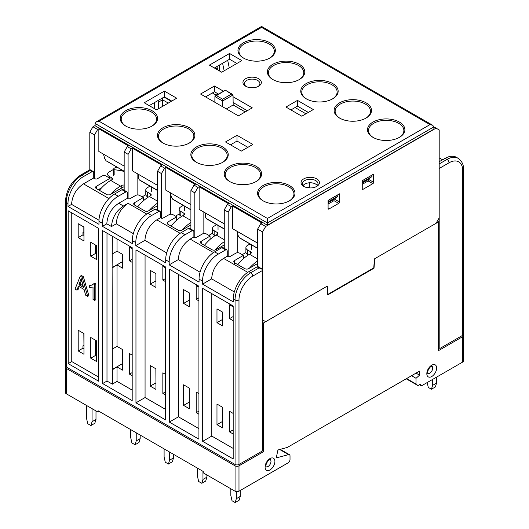 <?xml version="1.0" encoding="UTF-8"?>
<svg xmlns="http://www.w3.org/2000/svg" width="529" height="529" viewBox="0 0 529 529"><rect width="100%" height="100%" fill="white"/><g stroke="black" fill="none" stroke-linecap="round" stroke-linejoin="round"><path stroke-width="0.79" d="M184.667 206.846L184.674 210.767M149.965 186.162L147.419 187.63A5.554 3.207 -0 0 0 145.792 189.898A5.554 3.207 -0 0 0 147.419 192.166L150.56 193.978A2.222 1.283 180 0 1 150.56 195.79L150.56 193.978M137.685 206.819A33.307 19.229 -60 0 1 149.383 196.471L150.56 195.79M145.792 189.898L145.792 194.434A5.554 3.207 -0 0 0 147.419 196.695L148.232 197.165M130.736 429.621L130.736 437.734L131.913 442.945L135.054 444.757L136.231 440.902L140.159 438.64L140.159 435.056M140.159 438.64L138.982 442.489L135.054 444.757M122.497 254.33L122.497 262.635M122.497 349.517L122.576 363.311M136.231 440.902L136.231 432.795M157.53 203.169A33.307 19.229 120 0 0 149.211 210.469M250.012 243.988L247.519 245.423A5.554 3.207 -0 0 0 245.899 247.691L245.899 252.227A5.554 3.207 -0 0 0 247.519 254.489L248.332 254.958M250.66 253.583L250.66 251.771A2.222 1.283 180 0 1 250.66 253.583L249.483 254.264L257.63 258.965M245.899 247.691A5.554 3.207 -0 0 0 247.519 249.959L250.66 251.771M230.836 488.77L230.836 495.521L232.019 500.738L235.154 502.55L236.337 498.695L240.259 496.433L240.259 490.469M240.259 496.433L239.082 500.282L235.154 502.55M222.597 312.123L222.597 320.422M222.597 407.31L222.676 421.104M236.337 498.695L236.337 491.626M237.786 264.612A33.307 19.229 -60 0 1 249.483 254.264M257.63 260.962A33.307 19.229 120 0 0 249.311 268.263M158.561 108.69L158.561 102.097L162.535 99.802L162.535 106.395M368.283 180.839L368.283 179.47M362.246 182.128L372.013 176.488L368.085 179.622L362.246 182.994M337.859 194.791L337.859 196.206L333.931 199.34L328.092 202.713M337.859 196.206L328.092 201.847M216.143 95.141L216.262 95.068A1.666 0.959 120 0 0 217.346 93.626M215.997 68.935L217.445 68.096L217.445 69.768M157.748 100.695L158.561 102.097M162.535 99.802L168.295 103.069M162.482 97.958L162.482 99.717M309.346 182.803L309.32 187.921M307.528 187.716L309.346 186.658M217.445 68.096L216.632 66.694M305.934 113.808L295.07 107.532M217.346 93.428L217.346 94.79M372.013 176.488L372.013 175.073M171.336 101.317L164.003 97.078M231.279 144.364L231.279 145.296M170.193 192.668L171.462 197.172L172.838 199.347L190.896 209.861M190.896 209.775L174.246 200.055M432.735 125.28L261.557 26.45L261.557 27.389L261.557 26.45L96.265 121.882L95.114 123.482L95.114 125.75L267.443 225.242L433.886 129.149L433.886 126.881L432.735 125.28L429.965 124.619L267.443 218.444L267.443 225.242M246.395 86.611A7.763 4.483 180 0 1 244.372 83.708A7.763 4.483 180 0 1 252.135 79.112A7.763 4.483 180 0 1 259.898 83.708A7.763 4.483 180 0 1 259.884 83.86A7.763 4.483 180 0 1 257.874 86.611M258.641 86.22A9.198 5.31 0 0 0 258.562 78.662A9.198 5.31 0 0 0 245.476 78.801A9.198 5.31 0 0 0 245.866 86.353A9.198 5.31 0 0 0 258.403 86.353A9.198 5.31 0 0 0 258.641 86.22M125.664 126.014A18.694 10.792 180 0 1 125.743 110.706A18.694 10.792 180 0 1 152.259 110.845A18.694 10.792 180 0 1 151.863 126.153A18.694 10.792 180 0 1 125.902 126.153A18.694 10.792 180 0 1 125.664 126.014M151.499 126.345A17.675 10.203 0 0 0 156.558 119.329A17.675 10.203 0 0 0 138.882 108.994A17.675 10.203 0 0 0 121.207 119.329A17.675 10.203 0 0 0 126.266 126.345M196.325 162.277A18.694 10.792 180 0 1 196.404 146.969A18.694 10.792 180 0 1 222.914 147.108A18.694 10.792 180 0 1 222.524 162.41A18.694 10.792 180 0 1 196.563 162.41A18.694 10.792 180 0 1 196.325 162.277M222.16 162.608A17.675 10.203 0 0 0 227.219 155.586A17.675 10.203 0 0 0 209.544 145.257A17.675 10.203 0 0 0 191.868 155.586A17.675 10.203 0 0 0 196.92 162.608M229.692 181.54A18.694 10.792 180 0 1 229.771 166.232A18.694 10.792 180 0 1 256.281 166.37A18.694 10.792 180 0 1 255.891 181.678A18.694 10.792 180 0 1 229.93 181.678A18.694 10.792 180 0 1 229.692 181.54M255.527 181.87A17.675 10.203 0 0 0 260.585 174.854A17.675 10.203 0 0 0 242.91 164.519A17.675 10.203 0 0 0 225.235 174.854A17.675 10.203 0 0 0 230.294 181.87M372.971 137.348A18.694 10.792 180 0 1 373.051 122.04A18.694 10.792 180 0 1 399.567 122.173A18.694 10.792 180 0 1 399.17 137.48A18.694 10.792 180 0 1 373.209 137.48A18.694 10.792 180 0 1 372.971 137.348M398.813 137.679A17.675 10.203 0 0 0 403.865 130.656A17.675 10.203 0 0 0 386.19 120.328A17.675 10.203 0 0 0 368.515 130.656A17.675 10.203 0 0 0 373.573 137.679M306.238 98.817A18.694 10.792 180 0 1 306.317 83.509A18.694 10.792 180 0 1 332.834 83.648A18.694 10.792 180 0 1 332.437 98.956A18.694 10.792 180 0 1 306.476 98.956A18.694 10.792 180 0 1 306.238 98.817M332.08 99.148A17.675 10.203 0 0 0 337.132 92.132A17.675 10.203 0 0 0 319.456 81.797A17.675 10.203 0 0 0 301.781 92.132A17.675 10.203 0 0 0 306.84 99.148M272.871 79.555A18.694 10.792 180 0 1 272.951 64.247A18.694 10.792 180 0 1 299.467 64.379A18.694 10.792 180 0 1 299.07 79.687A18.694 10.792 180 0 1 273.109 79.687A18.694 10.792 180 0 1 272.871 79.555M298.706 79.886A17.675 10.203 0 0 0 303.765 72.863A17.675 10.203 0 0 0 286.09 62.534A17.675 10.203 0 0 0 268.415 72.863A17.675 10.203 0 0 0 273.473 79.886M243.433 58.025A18.694 10.792 180 0 1 243.512 42.717A18.694 10.792 180 0 1 270.021 42.849A18.694 10.792 180 0 1 269.631 58.157A18.694 10.792 180 0 1 243.664 58.157A18.694 10.792 180 0 1 243.433 58.025M269.268 58.355A17.675 10.203 0 0 0 274.326 51.333A17.675 10.203 0 0 0 256.651 41.004A17.675 10.203 0 0 0 238.976 51.333A17.675 10.203 0 0 0 244.028 58.355M339.605 118.086A18.694 10.792 180 0 1 339.684 102.778A18.694 10.792 180 0 1 366.2 102.91A18.694 10.792 180 0 1 365.804 118.218A18.694 10.792 180 0 1 339.843 118.218A18.694 10.792 180 0 1 339.605 118.086M263.058 200.808A18.694 10.792 180 0 1 263.138 185.5A18.694 10.792 180 0 1 289.647 185.633A18.694 10.792 180 0 1 289.257 200.941A18.694 10.792 180 0 1 263.297 200.941A18.694 10.792 180 0 1 263.058 200.808M162.958 143.015A18.694 10.792 180 0 1 163.038 127.707A18.694 10.792 180 0 1 189.547 127.839A18.694 10.792 180 0 1 189.157 143.147A18.694 10.792 180 0 1 163.197 143.147A18.694 10.792 180 0 1 162.958 143.015M233.051 96.747L252.273 107.843L238.394 115.858L200.57 94.023L214.45 86.009L223.502 91.233M164.4 91.107L176.706 98.215L156.544 109.853L144.238 102.745L164.4 91.107L164.4 96.853L171.733 101.085M229.56 53.482L241.872 60.59L221.711 72.228L209.405 65.127L229.56 53.482L229.56 59.228L236.893 63.467L229.56 59.228L214.377 67.996M237.018 135.298L252.862 144.45L241.336 151.102L225.499 141.957L237.018 135.298L237.018 141.051L247.889 147.32M297.477 100.398L313.32 109.543L301.794 116.201L285.951 107.05L297.477 100.398L297.477 106.144L308.341 112.419M316.739 186.393A9.198 5.31 0 0 0 316.659 178.835A9.198 5.31 0 0 0 303.573 178.974A9.198 5.31 0 0 0 303.97 186.525A9.198 5.31 0 0 0 316.501 186.525A9.198 5.31 0 0 0 316.739 186.393M290.93 109.926L297.477 106.144M188.793 143.346A17.675 10.203 0 0 0 193.852 136.323A17.675 10.203 0 0 0 176.177 125.995A17.675 10.203 0 0 0 158.502 136.323A17.675 10.203 0 0 0 163.554 143.346M230.472 144.827L237.018 141.051M365.446 118.417A17.675 10.203 0 0 0 370.498 111.394A17.675 10.203 0 0 0 352.823 101.059A17.675 10.203 0 0 0 335.148 111.394A17.675 10.203 0 0 0 340.207 118.417M288.894 201.139A17.675 10.203 0 0 0 293.952 194.117A17.675 10.203 0 0 0 276.277 183.788A17.675 10.203 0 0 0 258.602 194.117A17.675 10.203 0 0 0 263.66 201.139M304.492 186.79A7.763 4.483 180 0 1 302.469 183.88A7.763 4.483 180 0 1 309.822 179.291A7.763 4.483 180 0 1 317.969 183.404A7.763 4.483 180 0 1 317.995 183.88A7.763 4.483 180 0 1 315.972 186.79M303.13 185.58A7.618 4.397 180 0 1 310.232 182.769A7.618 4.397 180 0 1 317.334 185.58M96.265 121.882L99.035 121.22L261.557 27.389L429.965 124.619M149.218 105.621L164.4 96.853M214.45 86.009L214.45 91.755L218.523 94.109M233.137 102.54L247.301 110.72M205.55 96.893L214.45 91.755M207.666 219.29L206.098 218.384A2.777 1.6 60 0 1 205.312 216.156L205.265 212.916M236.926 231.193L238.195 235.696L239.571 237.878L257.63 248.385M257.63 248.299L240.979 238.586M138.532 174.385L138.578 177.625A2.777 1.6 -120 0 0 139.365 179.853L140.073 180.449M103.459 154.137L104.729 158.64L106.104 160.816L124.163 171.33M124.163 171.244L107.513 161.53M112.373 236.251L112.122 267.621L122.497 261.63M106.99 233.144L106.99 381.052L112.373 384.16L117.041 381.369L132.19 390.118M112.122 267.621L112.373 384.16M143.326 200.888L143.326 197.555L139.63 195.419A2.777 1.6 0 0 0 135.722 195.406L130.147 198.573A1.666 0.959 180 0 1 127.806 198.567L127.396 198.329L127.396 192.887L126.927 191.868L125.809 191.974L121.928 189.732L114.535 194.077L118.284 196.239C109.82 200.841 102.269 213.769 102.447 223.357L102.447 226.339L106.805 223.82C107.433 215.111 111.394 208.261 118.681 203.268L127.396 198.329M133.328 233.653L116.268 223.8C116.916 215.098 120.877 208.267 128.144 203.295L123.396 205.993C116.102 210.978 112.148 217.829 111.513 226.544L106.805 223.82M157.53 205.755L148.55 210.846A2.777 1.6 180 0 1 144.642 210.833L134.518 204.994A2.777 1.6 180 0 1 133.705 203.857A2.777 1.6 180 0 1 134.498 202.739L134.498 204.981M143.326 197.555L134.498 202.739M190.896 225.017L181.916 230.108A2.777 1.6 180 0 1 178.008 230.102L167.885 224.256A2.777 1.6 180 0 1 167.071 223.126A2.777 1.6 180 0 1 167.872 222.001L167.872 224.25M176.693 220.15L176.693 216.817L167.872 222.001M176.693 216.817L172.996 214.681A2.777 1.6 0 0 0 169.088 214.675L163.269 217.974A1.666 0.959 180 0 1 160.922 217.968L160.512 217.736L160.512 212.294L160.049 211.276L158.925 211.382L155.05 209.14L147.902 213.339L151.651 215.508L158.925 211.382M166.695 252.915L144.92 240.345C145.574 231.642 149.535 224.812 156.802 219.839L160.512 217.736M201.251 243.519A2.777 1.6 180 0 1 200.438 242.388A2.777 1.6 180 0 1 201.238 241.264L201.238 243.512L211.964 249.708A2.777 1.6 180 0 0 215.872 249.714L224.263 244.953M201.238 241.264L210.059 236.079L206.363 233.95A2.777 1.6 0 0 0 202.455 233.937L196.636 237.243A1.666 0.959 180 0 1 194.288 237.237L193.879 236.999L193.879 231.557L193.416 230.538L192.292 230.644L185.018 234.77C176.554 239.373 169.002 252.3 169.181 261.888L165.703 259.878L165.703 262.853L135.814 245.601L144.92 240.345M200.061 272.177L178.293 259.607C178.941 250.905 182.902 244.074 190.169 239.101L193.879 236.999M257.63 263.548L248.65 268.639A2.777 1.6 180 0 1 244.742 268.626L234.618 262.787A2.777 1.6 180 0 1 234.605 260.533L243.426 255.348L239.73 253.212A2.777 1.6 0 0 0 235.822 253.199L230.003 256.505A1.666 0.959 180 0 1 227.655 256.499L227.245 256.261L227.245 250.825L226.782 249.807L225.665 249.906L221.783 247.671L214.635 251.87L218.384 254.032L225.665 249.906M234.314 291.955L211.66 278.869C212.308 270.174 216.268 263.336 223.536 258.37L227.245 256.261M83.086 285.825L80.124 284.119L81.611 280.31M211.798 293.655L211.798 436.081L233.177 448.42M233.177 320.686L229.579 318.61L229.579 304.823L233.177 306.899M216.976 424.655L216.976 404.07L222.676 407.363L222.676 427.948L216.976 424.655L222.676 421.362M216.976 308.876L216.976 322.67L222.676 325.957L222.676 312.17L216.976 308.876M233.177 413.42L229.579 411.344L229.579 431.935L233.177 434.011M155.943 368.832L150.243 365.539L150.243 386.13L155.943 389.417L155.943 368.832M165.557 409.38L145.065 397.55L145.065 255.13M165.557 374.38L162.846 372.819L162.846 393.404L165.557 394.971M150.243 270.352L150.243 284.139L155.943 287.432L155.943 273.645L150.243 270.352M165.557 281.646L162.846 280.086L162.846 266.292L165.557 267.859M117.041 238.949L117.041 251.182L122.576 254.376L122.576 268.163L117.041 264.969L117.041 346.369L122.576 349.57L122.576 370.155L117.041 366.961L117.041 381.369M132.19 355.118L129.479 353.551L129.479 374.142L132.19 375.709M132.19 262.384L129.479 260.817L129.479 247.03L132.19 248.597M202.693 441.338L202.693 288.398L233.177 305.993L233.177 458.934L202.693 441.338L211.798 436.081M169.326 422.069L169.326 269.135L198.924 286.222L198.924 439.163L169.326 422.069L178.432 416.812L198.924 428.642M135.96 402.807L135.96 249.867L165.557 266.96L165.557 419.894L135.96 402.807L145.065 397.55M102.633 383.565L102.633 230.631L132.19 247.691L132.19 400.632L102.633 383.565L106.99 381.052M102.447 223.357L98.969 221.353L98.969 224.329L68.003 206.449L68.003 203.473L66.257 202.468L66.257 367.007L235.061 464.462L235.061 299.923L233.315 298.918L233.315 301.894L202.547 284.133L202.547 281.15L199.069 279.147L199.069 282.122L169.181 264.864L169.181 261.888M211.66 278.869L202.547 284.133M117.041 251.182L112.373 253.88M112.373 267.76L117.041 264.969M112.373 349.067L117.041 346.369M112.373 369.751L117.041 366.961M178.432 274.392L178.432 416.812M233.315 298.918C233.144 289.33 240.563 276.33 248.881 271.642L250.759 272.726A2.777 1.6 60 0 1 252.723 276.125A19.428 11.221 120 0 0 238.982 299.923A2.777 1.6 0 0 1 235.061 299.923A22.205 12.822 -60 0 1 250.759 272.726L259.005 267.965L261.379 268.587L262.496 269.982A2.777 1.6 60 0 1 262.536 270.458L262.536 449.961L261.749 451.323L238.982 464.462A2.777 1.6 180 0 1 235.061 464.462M189.309 292.907L183.609 289.614L183.609 303.401L189.309 306.694L189.309 292.907M178.293 259.607L169.181 264.864M116.268 223.8L111.513 226.544M151.651 215.508C143.187 220.11 135.636 233.031 135.814 242.626L132.336 240.616L132.336 243.591L102.447 226.339M218.384 254.032C209.92 258.635 202.369 271.562 202.547 281.15M68.195 363.628L68.195 210.8L98.778 228.455L98.778 381.283L68.195 363.628L71.759 361.571L71.759 212.856M189.309 388.094L183.609 384.801L183.609 405.393L189.309 408.686L189.309 388.094M198.924 300.915L196.213 299.348L196.213 285.561L198.924 287.128M198.924 393.649L196.213 392.082L196.213 412.666L198.924 414.233M76.95 290.156L78.437 286.209L84.078 289.462L85.652 295.182L87.682 296.352L88.859 295.671L83.344 276.621L81.413 275.51L80.236 276.191L75.052 289.059L76.95 290.156L78.127 289.475L79.191 286.645M87.682 296.352L82.16 277.302L83.344 276.621M129.479 260.817L132.19 259.25M129.479 374.142L132.19 372.575M122.576 364.666L121.71 364.17L122.576 363.648M112.122 369.606L122.576 363.575M229.579 318.61L233.177 316.534M243.426 258.681L243.426 255.348M234.605 260.533L234.605 263.7M98.996 220.229L71.567 204.392C72.195 195.677 76.15 188.82 83.443 183.834L93.739 177.989L93.739 172.553L93.276 171.535L92.158 171.634L90.208 170.51L81.962 175.271A2.777 1.6 -120 0 0 80.573 175.132L90.036 169.67L93.269 171.528M71.759 361.571L98.778 377.17M162.846 393.404L165.557 391.837M93.025 299.434L94.684 300.393L94.684 284.463L93.613 283.848L92.463 284.946L89.712 285.574L89.712 287.459L93.025 287.029L93.025 299.434M162.846 280.086L165.557 278.519M155.943 383.935L155.076 383.432L155.943 382.917M150.243 386.13L155.943 382.837M155.943 281.944L155.076 281.441L155.863 280.972M150.243 284.139L155.863 280.892M183.609 303.401L189.23 300.161M216.976 322.67L222.597 319.423M183.609 405.393L189.309 402.1M71.567 204.392L68.003 206.449M210.059 239.412L210.059 236.079M222.676 320.475L221.81 319.972L222.597 319.503M229.579 431.935L233.177 429.859M222.676 422.459L221.81 421.963L222.676 421.441M189.309 403.197L188.443 402.695L189.309 402.179M196.213 299.348L198.924 297.781M189.309 301.206L188.443 300.71L189.23 300.241M196.213 412.666L198.924 411.099M122.576 262.682L121.71 262.179L122.497 261.71M78.199 237.614L78.199 223.714L83.959 227.04L83.959 240.94L78.199 237.614L82.954 234.869L82.954 232.502L83.827 232M83.959 235.451L82.954 234.869M78.199 350.939L83.959 354.258L83.959 333.561L78.199 330.241L78.199 350.939L82.954 348.194L82.954 345.827L83.827 345.318M83.959 348.776L82.954 348.194M90.763 358.193L96.562 361.538L96.562 340.835L90.763 337.489L90.763 358.193L95.518 355.448L95.518 340.233M96.562 356.05L95.518 355.448M89.712 285.574L93.005 284.576M94.684 300.393L95.861 299.712L95.861 283.782L94.79 283.167L93.613 283.848M90.763 256.201L96.562 259.547L96.562 245.648L90.763 242.302L90.763 256.201L95.518 253.457L95.518 245.046M135.814 242.626L135.814 245.601M66.257 367.007A2.777 1.6 180 0 1 65.451 365.876L65.451 201.337A2.777 1.6 180 0 0 66.257 202.468A22.205 12.822 120 0 1 81.962 175.271L83.84 176.355C75.376 180.958 67.824 193.879 68.003 203.473M83.84 176.355L92.158 171.634M89.851 170.305C90.029 169.412 90.148 169.485 90.208 170.51M96.562 254.059L95.518 253.457M124.163 186.631L110.409 194.434A2.777 1.6 180 0 1 106.501 194.421L96.371 188.575A2.777 1.6 180 0 1 95.557 187.445A2.777 1.6 180 0 1 96.357 186.32L109.992 178.306L106.005 176.005A2.777 1.6 0 0 0 102.084 176.005L97.369 178.729A1.666 0.959 180 0 1 95.015 178.729L93.739 177.989M95.994 355.62L96.562 355.944M98.969 221.353C98.791 211.759 106.21 198.759 114.535 194.077M121.928 189.732L123.026 189.613L126.927 191.868M118.284 196.239L125.809 191.974M259.005 267.965L257.054 266.841L248.881 271.642M257.054 266.841L258.159 266.728L261.379 268.587M199.069 279.147C198.891 269.552 206.31 256.552 214.635 251.87M221.783 247.671L222.881 247.552L226.776 249.8M165.703 259.878C165.524 250.29 172.943 237.29 181.268 232.601L188.417 228.402L189.514 228.29L193.409 230.538M132.336 240.616C132.157 231.028 139.577 218.027 147.902 213.339M155.05 209.14L156.148 209.021L160.042 211.276M98.315 189.699L101.707 187.709M109.992 180.872L109.992 178.306M82.16 277.302L80.236 276.191M83.522 287.439L78.947 284.794L81.155 278.386L83.522 287.439M78.947 284.794L80.124 284.119M94.684 284.463L95.861 283.782M245.211 111.923L233.17 104.973L233.024 94.995L231.451 94.096L222.63 99.188L216.5 95.65L214.926 96.549L222.63 100.993L222.63 106.759M216.434 95.313L212.36 92.959M216.5 95.65L225.321 90.181L231.451 94.096M233.17 104.973L226.359 108.908M233.024 94.995L222.63 100.993L222.63 99.188M214.84 102.262L214.926 96.549M427.194 382.546L428.292 387.42L431.433 389.232L432.61 385.376L436.537 383.108L436.537 377.151M436.537 383.108L435.36 386.964L431.433 389.232M432.61 385.376L432.61 379.419M439.189 157.854L442.561 159.798M439.189 163.937L447.038 159.408L445.16 158.323C449.505 155.936 453.241 155.592 456.362 157.278M445.16 158.323L439.189 161.715M462.743 335.28L462.743 170.741A2.777 1.6 0 0 0 463.549 169.604L463.549 334.149A2.777 1.6 180 0 1 462.743 335.28L439.969 348.426L438.726 347.705L439.189 347.97L439.189 168.473A2.777 1.6 -120 0 0 439.149 167.997M439.189 347.97L439.969 348.426M251.401 245.37L251.407 249.298M83.827 333.488L83.959 347.361M90.895 425.554L92.072 421.699L95.994 419.431L94.817 423.286L90.895 425.554L87.754 423.736L86.577 418.525L86.577 405.485M92.072 421.699L92.072 408.652M95.518 355.243L96.562 355.845M83.827 226.967L83.827 235.379M99.392 190.321A33.307 19.229 -60 0 1 110.72 180.435L111.897 179.761L111.897 177.942A2.222 1.283 180 0 1 112.545 178.848A2.222 1.283 180 0 1 111.897 179.761M121.71 188.02L121.71 185.421L120.533 186.102A33.307 19.229 120 0 0 110.693 194.269M113.345 169.518L109.245 171.885A5.554 3.207 0 0 0 109.245 176.415L111.897 177.942M121.71 185.421A2.222 1.283 180 0 1 124.163 185.157M109.245 176.415L109.245 177.876M95.994 419.431L95.994 410.921M218.034 226.108L218.041 230.036M183.279 205.457L180.786 206.899A5.554 3.207 -0 0 0 179.159 209.16A5.554 3.207 -0 0 0 180.786 211.428L183.927 213.24A2.222 1.283 180 0 1 183.927 215.058L183.927 213.24M171.052 226.081A33.307 19.229 -60 0 1 182.75 215.733L183.927 215.058M179.159 209.16L179.159 213.696A5.554 3.207 -0 0 0 180.786 215.964L181.599 216.434M164.102 448.883L164.102 456.996L165.279 462.207L168.42 464.019L169.597 460.17L173.525 457.902L173.525 454.325M173.525 457.902L172.348 461.757L168.42 464.019M155.863 273.592L155.863 281.897M155.863 368.786L155.943 382.573M169.597 460.17L169.597 452.057M190.896 222.431A33.307 19.229 120 0 0 182.578 229.738M279.676 449.471L288.563 454.603L277.037 457.691A1.111 0.641 120 0 1 276.68 457.658A1.111 0.641 120 0 1 276.482 456.897L277.699 450.939A1.111 0.641 120 0 1 278.657 449.743L287.359 447.415L419.557 371.087L419.557 375.167L416.025 378.301L411.549 375.716M437.615 220.6L438.402 221.056A1.111 0.641 180 0 1 438.726 221.506L438.726 350.238A1.111 0.641 180 0 1 438.402 350.694L462.743 336.642L462.743 362.021L422.307 385.37A2.777 1.6 -60 0 1 420.919 385.509A2.777 1.6 -60 0 1 420.343 384.233L417.989 385.595L416.025 384.028L416.025 378.301M438.726 221.506A1.111 0.641 180 0 1 438.402 221.962L374.711 258.734L374.023 268.196L327.702 294.937L327.015 286.268L263.323 323.04A1.111 0.641 180 0 1 262.536 323.226M261.749 451.323L261.749 451.773A1.111 0.641 180 0 0 263.323 451.773L238.982 465.824A2.777 1.6 180 0 1 235.061 465.824L235.061 491.21A2.777 1.6 0 0 0 238.982 491.21L288.054 462.882A2.777 1.6 -60 0 0 290.018 459.476L290.018 455.952A2.777 1.6 -60 0 0 289.442 454.682A2.777 1.6 -60 0 0 288.563 454.603M463.292 334.831A2.777 1.6 180 0 1 463.549 335.505A2.777 1.6 180 0 1 462.743 336.642M462.743 362.021A2.777 1.6 0 0 0 463.549 360.89L463.549 335.505M406.212 378.797L417.989 385.595M416.025 373.13L419.557 375.167M374.023 268.196L373.633 267.965M65.708 366.557A2.777 1.6 0 0 0 65.451 367.238A2.777 1.6 0 0 0 66.257 368.369L235.061 465.824M235.061 491.21L203.262 472.853L203.262 471.491L98.057 410.749L98.057 412.111L66.257 393.755A2.777 1.6 180 0 1 65.451 392.624L65.451 367.238M98.057 412.111L99.234 411.43M261.749 451.773L261.359 451.548M416.025 384.028L406.589 378.579M151.301 187.577L151.307 191.505M257.63 229.097L262.536 231.933L262.536 319.866L265.677 321.678L327.306 286.096L327.96 294.336L373.765 267.892L374.413 258.899L436.048 223.317L439.189 217.882L439.189 129.942L436.048 128.13L265.677 226.491L260.771 223.661L257.63 229.097L257.63 266.629M262.536 231.933L265.677 226.491M328.092 208.585L328.092 200.425L339.479 193.852L339.479 202.012A1.111 0.641 -60 0 1 338.692 203.374L328.879 209.041L328.092 208.585A1.111 0.641 120 0 0 328.324 209.094A1.111 0.641 120 0 0 328.879 209.041M368.131 180.938L372.846 183.656L363.033 189.322A1.111 0.641 -60 0 1 362.246 188.866L362.246 180.713L373.633 174.14L373.633 182.293L368.918 179.576A1.111 0.641 -60 0 1 368.131 180.938L362.246 184.337M372.846 183.656A1.111 0.641 120 0 0 373.633 182.293M228.191 256.704L228.191 212.103L231.332 206.66L232.509 205.979L261.948 222.98L260.771 223.661M232.509 205.979L232.509 228.647L257.63 243.148M194.824 237.442L194.824 192.834L197.965 187.398L199.142 186.717L228.581 203.711L227.404 204.392L224.263 209.834L224.263 248.352M199.142 186.717L199.142 209.378L224.263 223.886M203.85 233.507L203.85 212.103M161.457 218.179L161.457 173.572L164.598 168.129L165.775 167.448L195.214 184.449L194.037 185.13L190.896 190.566L190.896 229.083M165.775 167.448L165.775 190.116L190.896 204.624M128.091 198.699L128.091 154.309L131.225 148.867L132.409 148.186L161.848 165.187L160.671 165.868L157.53 171.303L157.53 209.821M132.409 148.186L132.409 170.854L157.53 185.355M137.117 194.983L137.117 173.572M229.255 67.877L227.708 60.306M100.232 188.575A8.325 4.807 -60 0 1 99.154 190.182M124.163 166.093L98.844 151.473L98.844 128.811L128.481 145.918L127.304 146.599L124.163 152.041L128.091 154.309M149.687 105.893L149.588 105.403M368.918 178.961L368.918 179.576M334.764 198.673L334.764 199.294L339.479 202.012M92.952 126.768L89.811 132.21L94.526 134.928L97.667 129.493L92.952 126.768L95.114 125.525M131.225 148.867L127.304 146.599M170.483 214.245L170.483 193.7M164.598 168.129L160.671 165.868M157.53 171.303L161.457 173.572M197.965 187.398L194.037 185.13M190.896 190.566L194.824 192.834M237.217 252.776L237.217 232.224M231.332 206.66L227.404 204.392M224.263 209.834L228.191 212.103M95.114 123.482L267.443 222.98L433.886 126.881L436.048 128.13M89.811 169.802L89.811 132.21M124.163 152.041L124.163 190.275M94.526 178.445L94.526 134.928M222.603 63.249L224.151 70.82M219.356 70.873L219.356 65.127M97.667 129.493L98.844 128.811M108.657 177.539L109.047 177.314L109.047 177.764M338.692 203.374L333.984 200.656L328.092 204.055M245.919 252.518L242.222 254.654M212.552 233.256L208.856 235.385M179.186 213.987L175.489 216.123M145.819 194.725L142.122 196.861M216.698 224.693L214.152 226.161A5.554 3.207 -0 0 0 212.526 228.429A5.554 3.207 -0 0 0 214.152 230.69L217.293 232.509A2.222 1.283 180 0 1 217.293 234.321L217.293 232.509M204.419 245.35A33.307 19.229 -60 0 1 216.116 235.002L217.293 234.321M212.526 228.429L212.526 232.958A5.554 3.207 -0 0 0 214.152 235.226L214.966 235.696M197.469 468.145L197.469 476.259L198.646 481.469L201.787 483.288L202.964 479.433L206.892 477.165L206.892 474.949M206.892 477.165L205.715 481.02L201.787 483.288M189.23 292.861L189.23 301.16M189.23 388.048L189.309 401.835M202.964 479.433L202.964 471.319M224.263 241.7A33.307 19.229 120 0 0 215.038 250.038M113.999 170.12L113.9 169.644L120.308 170.503A18.323 10.58 60 0 1 124.163 171.76M117.471 167.468L115.917 167.257L114.158 168.275L113.338 169.174L113.9 169.644M114.152 170.669L114.158 174.59M149.383 196.471L157.53 201.172M147.419 192.166L147.419 196.695M247.519 249.959L247.519 254.489M154.633 108.749L154.633 102.494M267.443 218.444L99.035 121.22M206.098 218.384L224.263 228.872M139.365 179.853L157.53 190.341M118.681 203.268L123.396 205.993M128.144 203.295L146.771 214.047M156.802 219.839L180.138 233.315M190.169 239.101L213.504 252.578M223.536 258.37L247.757 272.349M83.443 183.834L108.954 198.56M238.982 299.923L238.982 464.462M262.536 270.458L252.723 276.125M181.268 232.601L185.018 234.77M192.292 230.644L188.417 228.402M96.357 186.32L96.357 188.569M462.743 170.741A19.428 11.221 120 0 0 449.002 162.806A2.777 1.6 -120 0 0 447.038 159.408A22.205 12.822 -60 0 1 458.14 158.31L456.329 157.265M449.002 162.806L439.189 168.473M110.72 180.435L120.533 186.102M182.75 215.733L190.896 220.441M180.786 211.428L180.786 215.964M431.922 366.174A4.166 2.407 -60 0 1 431.849 370.935A4.166 2.407 -60 0 1 427.763 373.381M426.824 373.699A6.937 4.007 120 0 0 434.183 374.353A6.937 4.007 120 0 0 434.183 364.541A6.937 4.007 120 0 0 426.824 373.699M438.402 221.962L438.402 350.694M263.323 451.773L263.323 323.04M238.982 491.21L238.982 465.824M265.089 467.074A6.937 4.007 120 0 0 272.448 467.729A6.937 4.007 120 0 0 272.448 457.916A6.937 4.007 120 0 0 265.089 467.074M270.193 459.549A4.166 2.407 -60 0 1 270.114 464.31A4.166 2.407 -60 0 1 266.034 466.757M277.037 457.691L276.482 457.367M66.257 368.369L66.257 393.755M216.116 235.002L224.263 239.703M214.152 230.69L214.152 235.226M120.308 170.503L121.518 169.802M154.144 102.771L154.144 108.465M224.263 229.057L206.799 218.98M157.53 190.533L140.066 180.449M65.451 201.337C66.29 190.176 71.336 181.44 80.573 175.132M232.403 94.268L225.48 90.274M225.162 90.274L215.548 95.822M463.549 169.604C463.774 164.883 461.969 161.114 458.14 158.31M431.849 366.121L431.327 366.372C430.732 366.253 427.723 369.467 427.637 372.561L427.683 373.335M270.114 459.496L269.592 459.754C269.003 459.628 265.988 462.842 265.902 465.937L265.948 466.71M420.919 385.509L419.53 384.702M280.185 449.339L289.442 454.682M113.332 169.035L113.497 175.264"/></g></svg>
